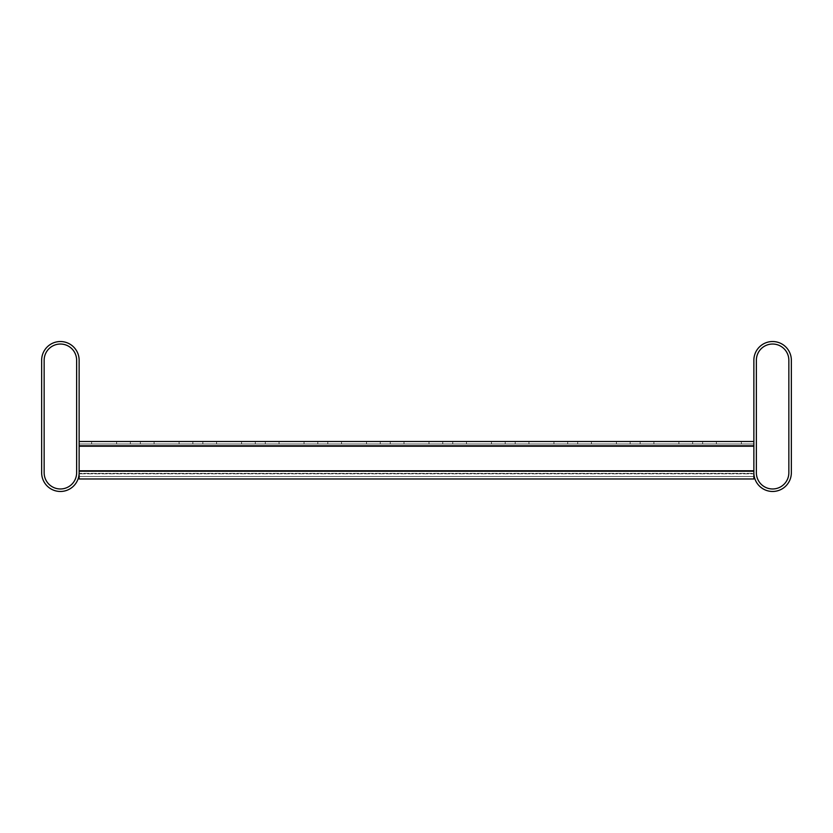 <?xml version="1.0" encoding="UTF-8"?>
<svg xmlns="http://www.w3.org/2000/svg" width="833" height="833" viewBox="0 0 833 833"><rect width="100%" height="100%" fill="white"/><g stroke="black" fill="none" stroke-linecap="round" stroke-linejoin="round"><path stroke-width="0.62" stroke-dasharray="4.17 3.12" d="M41.65 472.728A18.742 18.742 0 0 0 60.392 491.47A18.742 18.742 0 0 0 79.135 472.728L79.135 360.272A18.742 18.742 0 0 0 60.392 341.53A18.742 18.742 0 0 0 41.65 360.272L41.65 472.728M44.149 360.272L44.149 472.728A16.244 16.244 0 0 0 60.392 488.971A16.244 16.244 0 0 0 76.636 472.728L76.636 360.272A16.244 16.244 0 0 0 60.392 344.029A16.244 16.244 0 0 0 44.149 360.272M791.35 472.728A18.742 18.742 0 0 1 772.607 491.47A18.742 18.742 0 0 1 753.865 472.728L753.865 360.272A18.742 18.742 0 0 1 772.607 341.53A18.742 18.742 0 0 1 791.35 360.272L791.35 472.728M788.851 472.728A16.244 16.244 0 0 1 772.607 488.971A16.244 16.244 0 0 1 756.364 472.728L756.364 360.272A16.244 16.244 0 0 1 772.607 344.029A16.244 16.244 0 0 1 788.851 360.272L788.851 472.728M79.135 472.728L79.135 443.989L91.63 443.989L79.135 443.989L79.135 441.49L91.63 441.49L79.135 441.49L79.135 446.561L79.135 441.49L79.135 443.989L91.63 443.989L79.135 443.989L79.135 441.49L79.135 471.551L79.135 443.989L91.63 443.989L79.135 443.989L79.135 441.49L79.135 478.975L79.135 441.49L91.63 441.49L79.135 441.49L79.135 471.551L79.135 443.989L91.63 443.989L79.135 443.989L79.135 441.49L79.135 478.975L79.135 443.989L91.63 443.989L79.135 443.989L79.135 441.49L79.135 478.975L79.135 443.989L91.63 443.989L79.135 443.989L79.135 441.49L91.63 441.49L79.135 441.49L79.135 446.561L79.135 441.49L79.135 443.989L91.63 443.989L79.135 443.989L79.135 441.49L79.135 478.975L79.135 443.989L91.63 443.989L79.135 443.989L79.135 441.49L79.135 478.975L79.135 441.49L91.63 441.49L79.135 441.49L79.135 478.975L79.135 443.989L91.63 443.989L79.135 443.989L79.135 441.49L79.135 478.975L79.135 443.989L91.63 443.989L79.135 443.989L79.135 441.49L79.135 478.975L79.135 443.989L91.63 443.989L79.135 443.989L79.135 441.49L91.63 441.49L79.135 441.49L79.135 446.561L79.135 441.49L79.135 443.989L91.63 443.989L79.135 443.989L79.135 441.49L79.135 478.975L79.135 443.989L91.63 443.989L79.135 443.989L79.135 441.49L79.135 446.561L79.135 441.49L91.63 441.49L79.135 441.49L79.135 478.975L79.135 443.989L91.63 443.989L79.135 443.989L79.135 441.49L79.135 478.975L79.135 441.49L79.135 443.989L91.63 443.989L79.135 443.989L79.135 441.49L79.135 478.975L79.135 441.49L91.63 441.49L79.135 441.49L79.135 443.989L91.63 443.989L79.135 443.989L79.135 441.49L79.135 446.561L79.135 443.989L91.63 443.989L79.135 443.989L79.135 441.49L79.135 478.975L79.135 443.989L91.63 443.989L79.135 443.989L79.135 441.49L79.135 445.78L79.135 441.49L91.63 441.49L79.135 441.49L79.135 478.975L79.135 443.989L91.63 443.989L79.135 443.989L79.135 441.49L79.135 446.561L79.135 441.49L79.135 443.989L91.63 443.989L79.135 443.989L79.135 441.49L79.135 478.975L79.135 441.49L91.63 441.49L79.135 441.49L79.135 443.989L91.63 443.989L79.135 443.989L79.135 441.49L79.135 471.551L79.135 443.989L91.63 443.989L79.135 443.989L79.135 441.49L79.135 478.975L79.135 443.989L91.63 443.989L79.135 443.989L79.135 441.49L79.135 445.78L79.135 441.49L91.63 441.49L79.135 441.49L79.135 478.975L79.135 443.989L91.63 443.989L79.135 443.989L79.135 441.49L79.135 446.561L79.135 441.49L79.135 443.989L753.865 443.989L79.135 443.989L753.865 443.989L753.865 441.49L79.135 441.49L79.135 478.975L79.135 443.989L753.865 443.989L753.865 446.561L753.865 441.49L753.865 443.989L741.37 443.989L753.865 443.989L753.865 441.49L753.865 446.561L753.865 443.989L79.135 443.989L753.865 443.989L753.865 441.49L753.865 471.551L753.865 443.989L79.135 443.989L753.865 443.989L753.865 441.49L753.865 471.551L753.865 441.49L79.135 441.49L91.63 441.49L79.135 441.49L79.135 443.989L753.865 443.989L753.865 478.975L753.865 443.989L79.135 443.989L753.865 443.989L753.865 441.49L79.135 441.49L79.135 443.989L753.865 443.989L753.865 478.975L753.865 473.81L753.865 478.975L79.135 478.975L79.135 441.49L79.135 443.989L753.865 443.989L741.37 443.989L753.865 443.989L753.865 441.49L753.865 476.476L753.865 473.383L753.865 476.476L79.135 476.476L79.135 443.989L753.865 443.989L741.37 443.989L753.865 443.989L753.865 441.49L753.865 446.561L753.865 443.989L79.135 443.989L753.865 443.989L753.865 441.49L753.865 471.551L753.865 441.49L753.865 446.561L753.865 443.989L79.135 443.989L753.865 443.989L753.865 441.49L79.135 441.49L79.135 445.78L79.135 441.49L91.63 441.49L79.135 441.49L79.135 443.989L753.865 443.989L753.865 478.975L79.135 478.975L79.135 441.49L79.135 443.989L753.865 443.989L741.37 443.989L753.865 443.989L753.865 441.49L79.135 441.49L79.135 443.989L753.865 443.989L753.865 446.561L753.865 441.49L753.865 443.989L79.135 443.989L753.865 443.989L753.865 441.49L753.865 446.561L753.865 443.989L79.135 443.989L753.865 443.989L753.865 441.49L753.865 476.476L79.135 476.476L79.135 443.989L753.865 443.989L741.37 443.989L753.865 443.989L753.865 441.49L753.865 471.551L753.865 441.49L79.135 441.49L79.135 472.728M692.639 441.49L716.38 441.49L678.895 441.49L716.38 441.49L678.895 441.49L716.38 441.49L678.895 441.49L716.38 441.49L678.895 441.49L716.38 441.49L678.895 441.49L716.38 441.49L678.895 441.49L716.38 441.49L678.895 441.49L716.38 441.49L678.895 441.49L716.38 441.49L678.895 441.49L716.38 441.49L678.895 441.49L716.38 441.49L678.895 441.49L716.38 441.49L678.895 441.49L716.38 441.49L678.895 441.49L716.38 441.49L678.895 441.49L716.38 441.49L678.895 441.49L716.38 441.49L678.895 441.49L716.38 441.49L678.895 441.49L716.38 441.49L678.895 441.49L716.38 441.49L678.895 441.49L716.38 441.49L678.895 441.49L716.38 441.49L678.895 441.49L716.38 441.49L678.895 441.49L716.38 441.49L678.895 441.49L716.38 441.49L678.895 441.49L692.639 441.49L692.639 443.989L716.38 443.989L678.895 443.989L716.38 443.989L678.895 443.989L716.38 443.989L678.895 443.989L716.38 443.989L678.895 443.989L716.38 443.989L678.895 443.989L716.38 443.989L678.895 443.989L716.38 443.989L678.895 443.989L716.38 443.989L678.895 443.989L716.38 443.989L678.895 443.989L716.38 443.989L678.895 443.989L716.38 443.989L678.895 443.989L716.38 443.989L678.895 443.989L716.38 443.989L678.895 443.989L716.38 443.989L678.895 443.989L716.38 443.989L678.895 443.989L716.38 443.989L678.895 443.989L716.38 443.989L678.895 443.989L716.38 443.989L678.895 443.989L716.38 443.989L678.895 443.989L716.38 443.989L678.895 443.989L716.38 443.989L678.895 443.989L716.38 443.989L678.895 443.989L716.38 443.989L678.895 443.989L716.38 443.989L678.895 443.989L692.639 443.989L692.639 441.49M567.69 441.49L591.43 441.49L553.945 441.49L591.43 441.49L553.945 441.49L591.43 441.49L553.945 441.49L591.43 441.49L553.945 441.49L591.43 441.49L553.945 441.49L591.43 441.49L553.945 441.49L591.43 441.49L553.945 441.49L591.43 441.49L553.945 441.49L591.43 441.49L553.945 441.49L591.43 441.49L553.945 441.49L591.43 441.49L553.945 441.49L591.43 441.49L553.945 441.49L591.43 441.49L553.945 441.49L591.43 441.49L553.945 441.49L591.43 441.49L553.945 441.49L591.43 441.49L553.945 441.49L591.43 441.49L553.945 441.49L591.43 441.49L553.945 441.49L591.43 441.49L553.945 441.49L591.43 441.49L553.945 441.49L591.43 441.49L553.945 441.49L591.43 441.49L553.945 441.49L591.43 441.49L553.945 441.49L591.43 441.49L553.945 441.49L567.69 441.49L567.69 443.989L591.43 443.989L553.945 443.989L591.43 443.989L553.945 443.989L591.43 443.989L553.945 443.989L591.43 443.989L553.945 443.989L591.43 443.989L553.945 443.989L591.43 443.989L553.945 443.989L591.43 443.989L553.945 443.989L591.43 443.989L553.945 443.989L591.43 443.989L553.945 443.989L591.43 443.989L553.945 443.989L591.43 443.989L553.945 443.989L591.43 443.989L553.945 443.989L591.43 443.989L553.945 443.989L591.43 443.989L553.945 443.989L591.43 443.989L553.945 443.989L591.43 443.989L553.945 443.989L591.43 443.989L553.945 443.989L591.43 443.989L553.945 443.989L591.43 443.989L553.945 443.989L591.43 443.989L553.945 443.989L591.43 443.989L553.945 443.989L591.43 443.989L553.945 443.989L591.43 443.989L553.945 443.989L591.43 443.989L553.945 443.989L567.69 443.989L567.69 441.49M442.739 441.49L466.48 441.49L428.995 441.49L466.48 441.49L428.995 441.49L466.48 441.49L428.995 441.49L466.48 441.49L428.995 441.49L466.48 441.49L428.995 441.49L466.48 441.49L428.995 441.49L466.48 441.49L428.995 441.49L466.48 441.49L428.995 441.49L466.48 441.49L428.995 441.49L466.48 441.49L428.995 441.49L466.48 441.49L428.995 441.49L466.48 441.49L428.995 441.49L466.48 441.49L428.995 441.49L466.48 441.49L428.995 441.49L466.48 441.49L428.995 441.49L466.48 441.49L428.995 441.49L466.48 441.49L428.995 441.49L466.48 441.49L428.995 441.49L466.48 441.49L428.995 441.49L466.48 441.49L428.995 441.49L466.48 441.49L428.995 441.49L466.48 441.49L428.995 441.49L466.48 441.49L428.995 441.49L466.48 441.49L428.995 441.49L442.739 441.49L442.739 443.989L466.48 443.989L428.995 443.989L466.48 443.989L428.995 443.989L466.48 443.989L428.995 443.989L466.48 443.989L428.995 443.989L466.48 443.989L428.995 443.989L466.48 443.989L428.995 443.989L466.48 443.989L428.995 443.989L466.48 443.989L428.995 443.989L466.48 443.989L428.995 443.989L466.48 443.989L428.995 443.989L466.48 443.989L428.995 443.989L466.48 443.989L428.995 443.989L466.48 443.989L428.995 443.989L466.48 443.989L428.995 443.989L466.48 443.989L428.995 443.989L466.48 443.989L428.995 443.989L466.48 443.989L428.995 443.989L466.48 443.989L428.995 443.989L466.48 443.989L428.995 443.989L466.48 443.989L428.995 443.989L466.48 443.989L428.995 443.989L466.48 443.989L428.995 443.989L466.48 443.989L428.995 443.989L466.48 443.989L428.995 443.989L442.739 443.989L442.739 441.49M317.789 441.49L341.53 441.49L304.045 441.49L341.53 441.49L304.045 441.49L341.53 441.49L304.045 441.49L341.53 441.49L304.045 441.49L341.53 441.49L304.045 441.49L341.53 441.49L304.045 441.49L341.53 441.49L304.045 441.49L341.53 441.49L304.045 441.49L341.53 441.49L304.045 441.49L341.53 441.49L304.045 441.49L341.53 441.49L304.045 441.49L341.53 441.49L304.045 441.49L341.53 441.49L304.045 441.49L341.53 441.49L304.045 441.49L341.53 441.49L304.045 441.49L341.53 441.49L304.045 441.49L341.53 441.49L304.045 441.49L341.53 441.49L304.045 441.49L341.53 441.49L304.045 441.49L341.53 441.49L304.045 441.49L341.53 441.49L304.045 441.49L341.53 441.49L304.045 441.49L341.53 441.49L304.045 441.49L341.53 441.49L304.045 441.49L317.789 441.49L317.789 443.989L341.53 443.989L304.045 443.989L341.53 443.989L304.045 443.989L341.53 443.989L304.045 443.989L341.53 443.989L304.045 443.989L341.53 443.989L304.045 443.989L341.53 443.989L304.045 443.989L341.53 443.989L304.045 443.989L341.53 443.989L304.045 443.989L341.53 443.989L304.045 443.989L341.53 443.989L304.045 443.989L341.53 443.989L304.045 443.989L341.53 443.989L304.045 443.989L341.53 443.989L304.045 443.989L341.53 443.989L304.045 443.989L341.53 443.989L304.045 443.989L341.53 443.989L304.045 443.989L341.53 443.989L304.045 443.989L341.53 443.989L304.045 443.989L341.53 443.989L304.045 443.989L341.53 443.989L304.045 443.989L341.53 443.989L304.045 443.989L341.53 443.989L304.045 443.989L341.53 443.989L304.045 443.989L341.53 443.989L304.045 443.989L317.789 443.989L317.789 441.49M192.839 441.49L216.58 441.49L179.095 441.49L216.58 441.49L179.095 441.49L216.58 441.49L179.095 441.49L216.58 441.49L179.095 441.49L216.58 441.49L179.095 441.49L216.58 441.49L179.095 441.49L216.58 441.49L179.095 441.49L216.58 441.49L179.095 441.49L216.58 441.49L179.095 441.49L216.58 441.49L179.095 441.49L216.58 441.49L179.095 441.49L216.58 441.49L179.095 441.49L216.58 441.49L179.095 441.49L216.58 441.49L179.095 441.49L216.58 441.49L179.095 441.49L216.58 441.49L179.095 441.49L216.58 441.49L179.095 441.49L216.58 441.49L179.095 441.49L216.58 441.49L179.095 441.49L216.58 441.49L179.095 441.49L216.58 441.49L179.095 441.49L216.58 441.49L179.095 441.49L216.58 441.49L179.095 441.49L216.58 441.49L179.095 441.49L192.839 441.49L192.839 443.989L216.58 443.989L179.095 443.989L216.58 443.989L179.095 443.989L216.58 443.989L179.095 443.989L216.58 443.989L179.095 443.989L216.58 443.989L179.095 443.989L216.58 443.989L179.095 443.989L216.58 443.989L179.095 443.989L216.58 443.989L179.095 443.989L216.58 443.989L179.095 443.989L216.58 443.989L179.095 443.989L216.58 443.989L179.095 443.989L216.58 443.989L179.095 443.989L216.58 443.989L179.095 443.989L216.58 443.989L179.095 443.989L216.58 443.989L179.095 443.989L216.58 443.989L179.095 443.989L216.58 443.989L179.095 443.989L216.58 443.989L179.095 443.989L216.58 443.989L179.095 443.989L216.58 443.989L179.095 443.989L216.58 443.989L179.095 443.989L216.58 443.989L179.095 443.989L216.58 443.989L179.095 443.989L216.58 443.989L179.095 443.989L192.839 443.989L192.839 441.49M130.364 441.49L154.105 441.49L116.62 441.49L154.105 441.49L116.62 441.49L154.105 441.49L116.62 441.49L154.105 441.49L116.62 441.49L154.105 441.49L116.62 441.49L154.105 441.49L116.62 441.49L154.105 441.49L116.62 441.49L154.105 441.49L116.62 441.49L154.105 441.49L116.62 441.49L154.105 441.49L116.62 441.49L154.105 441.49L116.62 441.49L154.105 441.49L116.62 441.49L154.105 441.49L116.62 441.49L154.105 441.49L116.62 441.49L154.105 441.49L116.62 441.49L154.105 441.49L116.62 441.49L154.105 441.49L116.62 441.49L154.105 441.49L116.62 441.49L154.105 441.49L116.62 441.49L154.105 441.49L116.62 441.49L154.105 441.49L116.62 441.49L154.105 441.49L116.62 441.49L154.105 441.49L116.62 441.49L154.105 441.49L116.62 441.49L130.364 441.49L130.364 443.989L154.105 443.989L116.62 443.989L154.105 443.989L116.62 443.989L154.105 443.989L116.62 443.989L154.105 443.989L116.62 443.989L154.105 443.989L116.62 443.989L154.105 443.989L116.62 443.989L154.105 443.989L116.62 443.989L154.105 443.989L116.62 443.989L154.105 443.989L116.62 443.989L154.105 443.989L116.62 443.989L154.105 443.989L116.62 443.989L154.105 443.989L116.62 443.989L154.105 443.989L116.62 443.989L154.105 443.989L116.62 443.989L154.105 443.989L116.62 443.989L154.105 443.989L116.62 443.989L154.105 443.989L116.62 443.989L154.105 443.989L116.62 443.989L154.105 443.989L116.62 443.989L154.105 443.989L116.62 443.989L154.105 443.989L116.62 443.989L154.105 443.989L116.62 443.989L154.105 443.989L116.62 443.989L154.105 443.989L116.62 443.989L130.364 443.989L130.364 441.49M255.314 441.49L279.055 441.49L241.57 441.49L279.055 441.49L241.57 441.49L279.055 441.49L241.57 441.49L279.055 441.49L241.57 441.49L279.055 441.49L241.57 441.49L279.055 441.49L241.57 441.49L279.055 441.49L241.57 441.49L279.055 441.49L241.57 441.49L279.055 441.49L241.57 441.49L279.055 441.49L241.57 441.49L279.055 441.49L241.57 441.49L279.055 441.49L241.57 441.49L279.055 441.49L241.57 441.49L279.055 441.49L241.57 441.49L279.055 441.49L241.57 441.49L279.055 441.49L241.57 441.49L279.055 441.49L241.57 441.49L279.055 441.49L241.57 441.49L279.055 441.49L241.57 441.49L279.055 441.49L241.57 441.49L279.055 441.49L241.57 441.49L279.055 441.49L241.57 441.49L279.055 441.49L241.57 441.49L279.055 441.49L241.57 441.49L255.314 441.49L255.314 443.989L279.055 443.989L241.57 443.989L279.055 443.989L241.57 443.989L279.055 443.989L241.57 443.989L279.055 443.989L241.57 443.989L279.055 443.989L241.57 443.989L279.055 443.989L241.57 443.989L279.055 443.989L241.57 443.989L279.055 443.989L241.57 443.989L279.055 443.989L241.57 443.989L279.055 443.989L241.57 443.989L279.055 443.989L241.57 443.989L279.055 443.989L241.57 443.989L279.055 443.989L241.57 443.989L279.055 443.989L241.57 443.989L279.055 443.989L241.57 443.989L279.055 443.989L241.57 443.989L279.055 443.989L241.57 443.989L279.055 443.989L241.57 443.989L279.055 443.989L241.57 443.989L279.055 443.989L241.57 443.989L279.055 443.989L241.57 443.989L279.055 443.989L241.57 443.989L279.055 443.989L241.57 443.989L279.055 443.989L241.57 443.989L255.314 443.989L255.314 441.49M380.264 441.49L404.005 441.49L366.52 441.49L404.005 441.49L366.52 441.49L404.005 441.49L366.52 441.49L404.005 441.49L366.52 441.49L404.005 441.49L366.52 441.49L404.005 441.49L366.52 441.49L404.005 441.49L366.52 441.49L404.005 441.49L366.52 441.49L404.005 441.49L366.52 441.49L404.005 441.49L366.52 441.49L404.005 441.49L366.52 441.49L404.005 441.49L366.52 441.49L404.005 441.49L366.52 441.49L404.005 441.49L366.52 441.49L404.005 441.49L366.52 441.49L404.005 441.49L366.52 441.49L404.005 441.49L366.52 441.49L404.005 441.49L366.52 441.49L404.005 441.49L366.52 441.49L404.005 441.49L366.52 441.49L404.005 441.49L366.52 441.49L404.005 441.49L366.52 441.49L404.005 441.49L366.52 441.49L404.005 441.49L366.52 441.49L380.264 441.49L380.264 443.989L404.005 443.989L366.52 443.989L404.005 443.989L366.52 443.989L404.005 443.989L366.52 443.989L404.005 443.989L366.52 443.989L404.005 443.989L366.52 443.989L404.005 443.989L366.52 443.989L404.005 443.989L366.52 443.989L404.005 443.989L366.52 443.989L404.005 443.989L366.52 443.989L404.005 443.989L366.52 443.989L404.005 443.989L366.52 443.989L404.005 443.989L366.52 443.989L404.005 443.989L366.52 443.989L404.005 443.989L366.52 443.989L404.005 443.989L366.52 443.989L404.005 443.989L366.52 443.989L404.005 443.989L366.52 443.989L404.005 443.989L366.52 443.989L404.005 443.989L366.52 443.989L404.005 443.989L366.52 443.989L404.005 443.989L366.52 443.989L404.005 443.989L366.52 443.989L404.005 443.989L366.52 443.989L404.005 443.989L366.52 443.989L380.264 443.989L380.264 441.49M505.214 441.49L528.955 441.49L491.47 441.49L528.955 441.49L491.47 441.49L528.955 441.49L491.47 441.49L528.955 441.49L491.47 441.49L528.955 441.49L491.47 441.49L528.955 441.49L491.47 441.49L528.955 441.49L491.47 441.49L528.955 441.49L491.47 441.49L528.955 441.49L491.47 441.49L528.955 441.49L491.47 441.49L528.955 441.49L491.47 441.49L528.955 441.49L491.47 441.49L528.955 441.49L491.47 441.49L528.955 441.49L491.47 441.49L528.955 441.49L491.47 441.49L528.955 441.49L491.47 441.49L528.955 441.49L491.47 441.49L528.955 441.49L491.47 441.49L528.955 441.49L491.47 441.49L528.955 441.49L491.47 441.49L528.955 441.49L491.47 441.49L528.955 441.49L491.47 441.49L528.955 441.49L491.47 441.49L528.955 441.49L491.47 441.49L505.214 441.49L505.214 443.989L528.955 443.989L491.47 443.989L528.955 443.989L491.47 443.989L528.955 443.989L491.47 443.989L528.955 443.989L491.47 443.989L528.955 443.989L491.47 443.989L528.955 443.989L491.47 443.989L528.955 443.989L491.47 443.989L528.955 443.989L491.47 443.989L528.955 443.989L491.47 443.989L528.955 443.989L491.47 443.989L528.955 443.989L491.47 443.989L528.955 443.989L491.47 443.989L528.955 443.989L491.47 443.989L528.955 443.989L491.47 443.989L528.955 443.989L491.47 443.989L528.955 443.989L491.47 443.989L528.955 443.989L491.47 443.989L528.955 443.989L491.47 443.989L528.955 443.989L491.47 443.989L528.955 443.989L491.47 443.989L528.955 443.989L491.47 443.989L528.955 443.989L491.47 443.989L528.955 443.989L491.47 443.989L528.955 443.989L491.47 443.989L505.214 443.989L505.214 441.49M630.165 441.49L653.905 441.49L616.42 441.49L653.905 441.49L616.42 441.49L653.905 441.49L616.42 441.49L653.905 441.49L616.42 441.49L653.905 441.49L616.42 441.49L653.905 441.49L616.42 441.49L653.905 441.49L616.42 441.49L653.905 441.49L616.42 441.49L653.905 441.49L616.42 441.49L653.905 441.49L616.42 441.49L653.905 441.49L616.42 441.49L653.905 441.49L616.42 441.49L653.905 441.49L616.42 441.49L653.905 441.49L616.42 441.49L653.905 441.49L616.42 441.49L653.905 441.49L616.42 441.49L653.905 441.49L616.42 441.49L653.905 441.49L616.42 441.49L653.905 441.49L616.42 441.49L653.905 441.49L616.42 441.49L653.905 441.49L616.42 441.49L653.905 441.49L616.42 441.49L653.905 441.49L616.42 441.49L653.905 441.49L616.42 441.49L630.165 441.49L630.165 443.989L653.905 443.989L616.42 443.989L653.905 443.989L616.42 443.989L653.905 443.989L616.42 443.989L653.905 443.989L616.42 443.989L653.905 443.989L616.42 443.989L653.905 443.989L616.42 443.989L653.905 443.989L616.42 443.989L653.905 443.989L616.42 443.989L653.905 443.989L616.42 443.989L653.905 443.989L616.42 443.989L653.905 443.989L616.42 443.989L653.905 443.989L616.42 443.989L653.905 443.989L616.42 443.989L653.905 443.989L616.42 443.989L653.905 443.989L616.42 443.989L653.905 443.989L616.42 443.989L653.905 443.989L616.42 443.989L653.905 443.989L616.42 443.989L653.905 443.989L616.42 443.989L653.905 443.989L616.42 443.989L653.905 443.989L616.42 443.989L653.905 443.989L616.42 443.989L653.905 443.989L616.42 443.989L653.905 443.989L616.42 443.989L630.165 443.989L630.165 441.49M753.865 441.49L753.865 478.975L79.135 478.975L79.135 470.77L753.865 470.77L79.135 470.77L753.865 470.77L79.135 470.77L753.865 470.77L79.135 470.77L753.865 470.77L79.135 470.77L753.865 470.77L79.135 470.77L753.865 470.77L79.135 470.77L753.865 470.77L79.135 470.77L753.865 470.77L79.135 470.77L753.865 470.77L79.135 470.77L753.865 470.77L79.135 470.77L753.865 470.77L79.135 470.77L753.865 470.77L79.135 470.77L753.865 470.77L79.135 470.77L753.865 470.77L79.135 470.77L753.865 470.77L79.135 470.77L753.865 470.77L79.135 470.77L753.865 470.77L79.135 470.77L753.865 470.77L79.135 470.77L753.865 470.77L79.135 470.77L753.865 470.77L79.135 470.77L753.865 470.77L79.135 470.77L753.865 470.77L79.135 470.77L753.865 470.77L79.135 470.77L753.865 470.77L753.865 471.551L753.865 445.78L753.865 478.975L753.865 470.478L753.865 476.476L753.865 470.478L79.135 470.478L79.135 478.975L79.135 470.478L79.135 478.975L79.135 470.478L753.865 470.478L79.135 470.916L753.865 470.916L753.865 478.975L79.135 478.975L753.865 478.975L753.865 471.551L753.865 476.476L79.135 476.476L753.865 476.476L753.865 478.975L753.865 470.478L753.865 473.81L753.865 470.478L79.135 470.478L753.865 470.478L79.135 470.916L753.865 470.916L753.865 478.975L79.135 478.975L753.865 478.975L79.135 478.975L753.865 478.975L753.865 443.989L79.135 443.989L79.135 441.49L91.63 441.49L79.135 441.49L79.135 446.561L79.135 441.49L91.63 441.49L79.135 441.49L79.135 443.989L753.865 443.989L753.865 441.49L79.135 441.49L79.135 471.551L79.135 443.989L753.865 443.989L753.865 476.476L753.865 473.383L753.865 476.476L79.135 476.476L753.865 476.476L79.135 476.476L753.865 476.476L753.865 478.975L753.865 445.78L753.865 478.975L753.865 470.478L753.865 473.81L753.865 470.478L79.135 470.478L753.865 470.478L79.135 470.916L753.865 470.916L753.865 478.975L79.135 478.975L753.865 478.975L79.135 478.975L753.865 478.975L753.865 441.49L753.865 443.989L79.135 443.989L79.135 441.49L91.63 441.49L79.135 441.49L79.135 445.78L79.135 441.49L91.63 441.49L79.135 441.49L79.135 443.989L753.865 443.989L753.865 441.49L753.865 446.561L753.865 443.989L79.135 443.989L79.135 441.49L79.135 443.989L753.865 443.989L753.865 441.49L753.865 476.476L753.865 473.383L753.865 476.476L79.135 476.476L753.865 476.476L79.135 476.476L753.865 476.476L753.865 478.975L753.865 445.78L753.865 478.975L753.865 470.478L753.865 473.81L753.865 470.478L79.135 470.478L753.865 470.478L79.135 470.916L753.865 470.916L753.865 478.975L79.135 478.975L753.865 478.975L79.135 478.975L753.865 478.975L753.865 443.989L79.135 443.989L79.135 441.49L79.135 478.975L753.865 478.975L753.865 473.383L753.865 476.476L79.135 476.476L753.865 476.476L79.135 476.476L753.865 476.476L753.865 478.975L753.865 441.49L753.865 478.975L753.865 470.478L753.865 473.81L753.865 470.478L79.135 470.478L753.865 470.478L79.135 470.916L753.865 470.916L753.865 478.975L79.135 478.975L753.865 478.975L753.865 445.78L753.865 478.975L79.135 478.975L753.865 478.975L753.865 473.383L753.865 476.476L79.135 476.476L753.865 476.476L79.135 476.476L753.865 476.476L753.865 478.975L753.865 441.49L79.135 441.49L91.63 441.49L79.135 441.49L79.135 446.561L79.135 441.49L91.63 441.49L79.135 441.49L79.135 443.989L753.865 443.989L753.865 441.49L79.135 441.49L79.135 443.989L753.865 443.989L753.865 446.561L753.865 443.989L741.37 443.989L753.865 443.989L753.865 441.49L753.865 478.975L753.865 470.478L753.865 473.81L753.865 470.478L79.135 470.478L753.865 470.478L79.135 470.916L753.865 470.916L753.865 478.975L79.135 478.975L753.865 478.975L753.865 443.989L79.135 443.989L79.135 441.49L79.135 476.476L753.865 476.476L753.865 473.383L753.865 476.476L79.135 476.476L753.865 476.476L79.135 476.476L753.865 476.476L753.865 478.975L79.135 478.975L753.865 478.975L753.865 470.478L753.865 473.81L753.865 470.478L79.135 470.478L753.865 470.478L79.135 470.916L753.865 470.916L753.865 478.975L79.135 478.975L753.865 478.975L753.865 470.77L753.865 476.476L753.865 473.383L753.865 476.476L79.135 476.476L753.865 476.476L79.135 476.476L753.865 476.476L753.865 478.975L79.135 478.975L753.865 478.975L753.865 445.78L753.865 478.975L753.865 470.478L753.865 473.81L753.865 470.478L79.135 470.478L753.865 470.478L79.135 470.916L753.865 470.916L753.865 478.975L79.135 478.975L753.865 478.975L753.865 446.561L753.865 476.476L753.865 473.383L753.865 476.476L79.135 476.476L753.865 476.476L79.135 476.476L753.865 476.476L753.865 478.975L79.135 478.975L753.865 478.975L753.865 441.49L753.865 443.989L79.135 443.989L79.135 441.49L91.63 441.49L79.135 441.49L79.135 445.78L79.135 441.49L91.63 441.49L79.135 441.49L79.135 443.989L753.865 443.989L753.865 441.49L753.865 446.561L753.865 443.989L79.135 443.989L79.135 441.49L79.135 443.989L753.865 443.989L753.865 441.49L753.865 478.975L753.865 470.478L753.865 473.81L753.865 470.478L79.135 470.478L753.865 470.478L79.135 470.916L753.865 470.916L753.865 478.975L79.135 478.975L753.865 478.975L753.865 446.561L753.865 476.476L753.865 473.383L753.865 476.476L79.135 476.476L753.865 476.476L79.135 476.476L753.865 476.476L753.865 478.975L79.135 478.975L753.865 478.975L753.865 441.49L79.135 441.49L79.135 478.975L753.865 478.975L753.865 470.478L753.865 473.81L753.865 470.478L79.135 470.478L753.865 470.478L79.135 470.916L753.865 470.916L753.865 478.975L79.135 478.975L753.865 478.975L753.865 443.989L753.865 478.975L753.865 473.383L753.865 476.476L79.135 476.476L753.865 476.476L79.135 476.476L753.865 476.476L753.865 478.975L753.865 470.478L753.865 473.81L753.865 470.478L79.135 470.478L753.865 470.478L79.135 470.916L753.865 470.916L753.865 478.975L79.135 478.975L753.865 478.975L79.135 478.975L753.865 478.975L753.865 441.49L79.135 441.49L91.63 441.49L79.135 441.49L79.135 443.989L753.865 443.989L741.37 443.989L753.865 443.989L753.865 441.49L753.865 446.561L753.865 443.989L79.135 443.989L79.135 441.49L79.135 443.989L753.865 443.989L753.865 441.49L753.865 478.975L753.865 473.383L753.865 476.476L79.135 476.476L753.865 476.476L79.135 476.476L753.865 476.476L753.865 478.975L753.865 470.478L753.865 473.81L753.865 470.478L79.135 470.478L753.865 470.478L79.135 470.916L753.865 470.916L753.865 478.975L79.135 478.975L753.865 478.975L79.135 478.975L753.865 478.975L753.865 443.989L79.135 443.989L79.135 446.561L79.135 441.49L91.63 441.49L79.135 441.49L79.135 443.989L753.865 443.989L753.865 441.49L753.865 478.975L753.865 473.383L753.865 476.476L79.135 476.476L753.865 476.476L79.135 476.476L753.865 476.476L753.865 478.975L753.865 470.478L753.865 473.81L753.865 470.478L79.135 470.478L753.865 470.478L79.135 470.916L753.865 470.916L753.865 478.975L79.135 478.975L753.865 478.975L79.135 478.975L753.865 478.975L753.865 441.49L753.865 446.561L753.865 443.989L79.135 443.989L79.135 441.49L79.135 445.78L79.135 441.49L91.63 441.49L79.135 441.49L79.135 470.77L79.135 441.49L91.63 441.49L79.135 441.49L79.135 443.989L753.865 443.989L753.865 441.49L79.135 441.49L79.135 476.476L753.865 476.476L753.865 473.383L753.865 476.476L79.135 476.476L753.865 476.476L753.865 478.975L753.865 445.78L753.865 478.975L753.865 470.478L753.865 473.81L753.865 470.478L79.135 470.478L753.865 470.478L79.135 470.916L753.865 470.916L753.865 478.975L79.135 478.975L753.865 478.975L79.135 478.975L753.865 478.975L753.865 470.77L753.865 476.476L753.865 473.383L753.865 476.476L79.135 476.476L753.865 476.476L79.135 476.476L753.865 476.476L753.865 478.975L753.865 441.49L79.135 441.49L753.865 441.49L753.865 478.975L753.865 470.478L753.865 473.81L753.865 470.478L79.135 470.478L753.865 470.478L79.135 470.916L753.865 470.916L753.865 478.975L79.135 478.975L753.865 478.975L79.135 478.975L753.865 478.975L753.865 470.77L753.865 476.476L753.865 473.383L753.865 476.476L79.135 476.476L753.865 476.476L79.135 476.476L753.865 476.476L753.865 478.975L753.865 441.49L79.135 441.49L753.865 441.49L753.865 478.975L753.865 470.478L753.865 473.81L753.865 470.478L79.135 470.478L753.865 470.478L79.135 470.916L753.865 470.916L753.865 478.975L79.135 478.975L753.865 478.975L79.135 478.975L753.865 478.975L753.865 470.77L753.865 476.476L753.865 473.383L753.865 476.476L79.135 476.476L753.865 476.476L79.135 476.476L753.865 476.476L753.865 478.975L753.865 441.49L79.135 441.49L753.865 441.49L753.865 446.561L753.865 441.49L79.135 441.49L753.865 441.49L753.865 478.975L753.865 470.478L753.865 473.81L753.865 470.478L79.135 470.478L753.865 470.478L79.135 470.916L753.865 470.916L753.865 478.975L79.135 478.975L753.865 478.975L79.135 478.975L753.865 478.975L753.865 446.561L753.865 476.476L753.865 473.383L753.865 476.476L79.135 476.476L753.865 476.476L79.135 476.476L753.865 476.476L753.865 478.975L753.865 441.49L79.135 441.49L753.865 441.49L753.865 478.975L753.865 470.478L753.865 473.81L753.865 470.478L79.135 470.478L753.865 470.478L79.135 470.916L753.865 470.916L753.865 478.975L79.135 478.975L753.865 478.975L79.135 478.975L753.865 478.975L753.865 441.49L79.135 441.49L753.865 441.49L753.865 445.78L753.865 441.49L79.135 441.49L753.865 441.49L753.865 476.476L753.865 473.383L753.865 476.476L79.135 476.476L753.865 476.476L79.135 476.476L753.865 476.476L753.865 478.975L753.865 445.78L753.865 478.975L753.865 470.478L753.865 473.81L753.865 470.478L79.135 470.478L753.865 470.478L79.135 470.916L753.865 470.916L753.865 478.975L79.135 478.975L753.865 478.975L79.135 478.975L753.865 478.975L753.865 441.49L79.135 441.49L753.865 441.49L753.865 446.561L753.865 441.49L79.135 441.49L753.865 441.49L753.865 471.551L753.865 441.49L79.135 441.49L753.865 441.49L753.865 476.476L753.865 473.383L753.865 476.476L79.135 476.476L753.865 476.476L79.135 476.476L753.865 476.476L753.865 478.975L753.865 470.478L753.865 473.81L753.865 470.478L79.135 470.478L753.865 470.478L79.135 470.916L753.865 470.916L753.865 478.975L79.135 478.975L753.865 478.975L79.135 478.975L753.865 478.975L753.865 441.49L79.135 441.49L753.865 441.49L753.865 446.561L753.865 441.49L79.135 441.49L753.865 441.49L753.865 478.975L753.865 473.383L753.865 476.476L79.135 476.476L753.865 476.476L79.135 476.476L753.865 476.476L753.865 478.975L753.865 470.478L753.865 473.81L753.865 470.478L79.135 470.478L753.865 470.478L79.135 470.916L753.865 470.916L753.865 478.975L79.135 478.975L753.865 478.975L79.135 478.975L753.865 478.975L753.865 441.49L79.135 441.49L753.865 441.49L753.865 478.975L753.865 473.383L753.865 476.476L79.135 476.476L753.865 476.476L79.135 476.476L753.865 476.476L753.865 478.975L753.865 470.478L753.865 473.81L753.865 470.478L79.135 470.478L753.865 470.478L79.135 470.916L753.865 470.916L753.865 478.975L79.135 478.975L753.865 478.975L79.135 478.975L753.865 478.975L753.865 441.49L79.135 441.49L753.865 441.49L753.865 445.78L753.865 441.49L79.135 441.49L753.865 441.49L753.865 478.975L753.865 473.383L753.865 476.476L79.135 476.476L753.865 476.476L79.135 476.476L753.865 476.476L753.865 478.975L753.865 470.478L753.865 473.81L753.865 470.478L79.135 470.478L753.865 470.478L79.135 470.916L753.865 470.916L753.865 478.975L79.135 478.975L753.865 478.975L79.135 478.975L753.865 478.975L753.865 441.49L79.135 441.49L753.865 441.49L753.865 446.561L753.865 441.49L79.135 441.49L753.865 441.49L753.865 470.77L753.865 441.49L79.135 441.49M753.865 476.476L79.135 476.476L753.865 476.476M753.865 473.81L753.865 470.478L79.135 470.478L753.865 470.478L79.135 470.916L753.865 470.916L753.865 473.81L79.135 473.81L753.865 473.81M753.865 473.383L753.865 470.478L753.865 473.383L79.135 473.383L753.865 473.383M753.865 478.975L79.135 478.975L753.865 478.975M753.865 471.551L79.135 471.551L753.865 471.551M753.865 445.78L79.135 445.78M753.865 446.561L79.135 446.561L753.865 446.561M140.361 443.989L140.361 441.49L140.361 443.989M202.836 443.989L202.836 441.49L202.836 443.989M265.31 443.989L265.31 441.49L265.31 443.989M327.786 443.989L327.786 441.49L327.786 443.989M390.261 443.989L390.261 441.49L390.261 443.989M452.736 443.989L452.736 441.49L452.736 443.989M515.211 443.989L515.211 441.49L515.211 443.989M577.685 443.989L577.685 441.49L577.685 443.989M640.16 443.989L640.16 441.49L640.16 443.989M702.635 443.989L702.635 441.49L702.635 443.989M91.63 443.989L91.63 441.49L91.63 443.989M154.105 443.989L154.105 441.49L154.105 443.989M116.62 443.989L116.62 441.49L116.62 443.989M216.58 443.989L216.58 441.49L216.58 443.989M179.095 443.989L179.095 441.49L179.095 443.989M279.055 443.989L279.055 441.49L279.055 443.989M241.57 443.989L241.57 441.49L241.57 443.989M341.53 443.989L341.53 441.49L341.53 443.989M304.045 443.989L304.045 441.49L304.045 443.989M404.005 443.989L404.005 441.49L404.005 443.989M366.52 443.989L366.52 441.49L366.52 443.989M466.48 443.989L466.48 441.49L466.48 443.989M428.995 443.989L428.995 441.49L428.995 443.989M528.955 443.989L528.955 441.49L528.955 443.989M491.47 443.989L491.47 441.49L491.47 443.989M591.43 443.989L591.43 441.49L591.43 443.989M553.945 443.989L553.945 441.49L553.945 443.989M653.905 443.989L653.905 441.49L653.905 443.989M616.42 443.989L616.42 441.49L616.42 443.989M716.38 443.989L716.38 441.49L716.38 443.989M678.895 443.989L678.895 441.49L678.895 443.989M741.37 443.989L741.37 441.49L741.37 443.989"/><path stroke-width="1.25" d="M41.65 472.728A18.742 18.742 0 0 0 60.392 491.47A18.742 18.742 0 0 0 79.135 472.728L79.135 360.272A18.742 18.742 0 0 0 60.392 341.53A18.742 18.742 0 0 0 41.65 360.272L41.65 472.728M44.149 472.728A16.244 16.244 0 0 0 60.392 488.971A16.244 16.244 0 0 0 76.636 472.728L76.636 360.272A16.244 16.244 0 0 0 60.392 344.029A16.244 16.244 0 0 0 44.149 360.272L44.149 472.728M791.35 472.728A18.742 18.742 0 0 1 772.607 491.47A18.742 18.742 0 0 1 753.865 472.728L753.865 360.272A18.742 18.742 0 0 1 772.607 341.53A18.742 18.742 0 0 1 791.35 360.272L791.35 472.728M788.851 360.272L788.851 472.728A16.244 16.244 0 0 1 772.607 488.971A16.244 16.244 0 0 1 756.364 472.728L756.364 360.272A16.244 16.244 0 0 1 772.607 344.029A16.244 16.244 0 0 1 788.851 360.272M753.865 478.975L753.865 470.77L79.135 470.77L79.135 478.975L753.865 478.975M753.865 441.49L79.135 441.49M753.865 445.78L79.135 445.78"/></g></svg>
